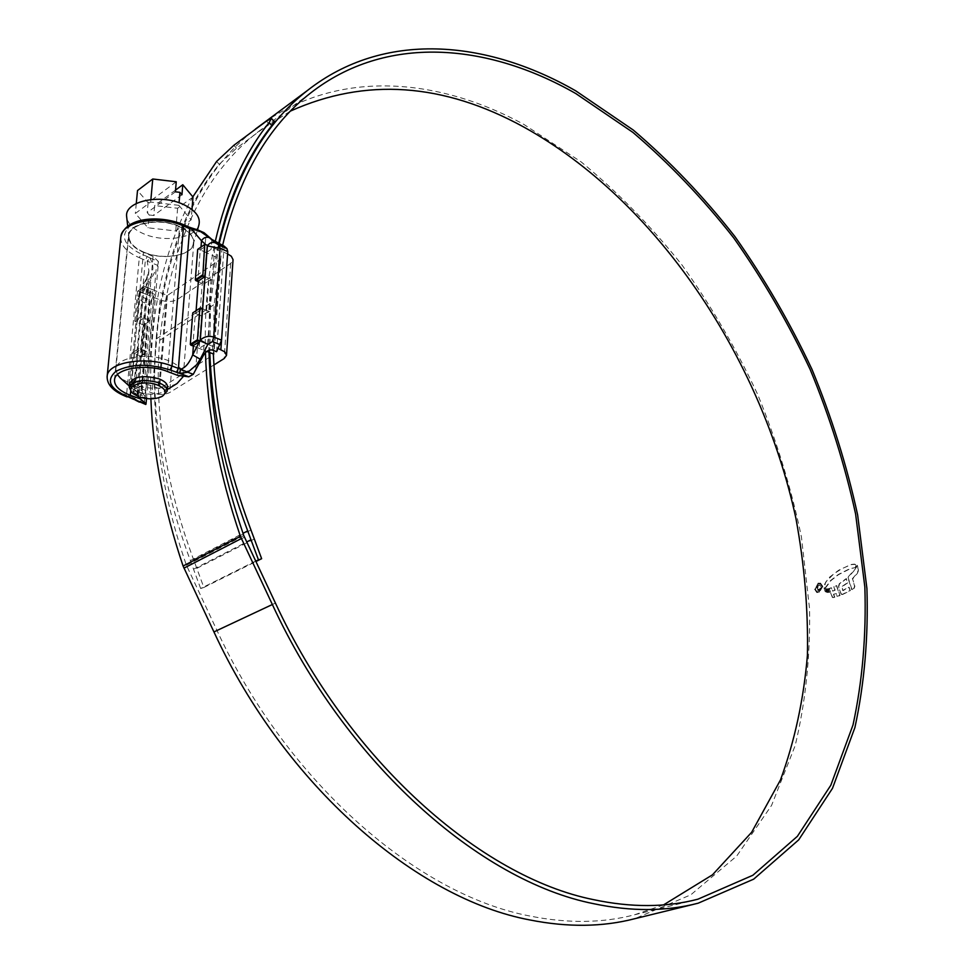 <?xml version="1.0" encoding="UTF-8"?>
<svg xmlns="http://www.w3.org/2000/svg" width="974" height="974" viewBox="0 0 974 974"><rect width="100%" height="100%" fill="white"/><g stroke="black" fill="none" stroke-linecap="round" stroke-linejoin="round"><path stroke-width="0.73" stroke-dasharray="4.87 3.65" d="M163.754 395.371C156.497 398.756 147.878 398.914 137.918 395.821L131.685 392.352M167.491 387.262L164.046 391.548C156.777 394.933 148.194 395.079 138.271 391.986L131.843 388.334L129.542 383.78M177.073 383.512C164.204 389.527 149.01 389.795 131.478 384.28L120.435 378.119M117.355 374.637L115.894 368.842C116.405 357.312 148.024 352.259 168.295 360.611C178.607 364.836 183.599 369.864 183.295 375.696L183.112 376.695M179.435 226.516C159.943 217.409 129.372 222.876 128.738 235.404C128.361 242.039 133.316 247.639 143.616 252.229C163.206 261.02 193.156 255.578 193.789 242.94C194.13 236.597 189.346 231.118 179.435 226.516M178.863 205.331L191.16 219.868L175.71 230.948L148.085 227.819L135.337 213.476L150.653 202.068L178.863 205.331L179.07 202.762M198.842 225.238C195.263 238.277 163.875 242.952 143.324 233.65C133.535 229.304 128.008 223.898 126.73 217.446M143.775 252.108C134.716 248.139 129.785 243.208 128.994 237.339C126.742 223.935 158.725 216.995 179.265 226.638C190.21 231.812 194.812 237.851 193.071 244.742C189.954 256.15 162.037 260.253 143.775 252.108M176.245 181.773L148.121 202.738L137.517 190.539M148.121 202.738L147.208 212.673L149.253 214.998L148.085 227.819M136.287 203.469L135.337 213.476M150.885 199.536L150.653 202.068M192.998 197.04L177.609 208.253L154.635 205.599L153.734 215.51L149.253 214.998M175.539 190.1L154.635 205.599M177.609 208.253L175.71 230.948M191.988 209.532L191.16 219.868M181.955 194.751L153.734 215.51M175.393 191.817L147.208 212.673M141.778 356.484L134.424 353.672L140.974 349.301L147.159 351.675L141.741 355.924L138.892 387.542L144.359 383.391L147.159 351.675L140.56 356.021L143.373 324.902L149.935 320.47L147.159 351.675L138.405 348.85L136.08 380.298L159.566 388.723L213.416 354.816M138.405 348.85L131.807 353.221L128.97 383.853L135.605 379.58M137.541 291.311L144.602 286.478L137.541 291.311L134.789 320.994L141.34 316.538L141.802 317.256L135.252 321.7L134.789 320.994M138.089 291.007L160.089 299.931C166.81 302.208 172.556 302.05 177.365 299.481L230.704 263.43L233.03 260.095M213.939 364.933L169.732 392.51C164.825 394.933 158.932 395.079 152.054 392.936L128.97 383.853M131.807 353.221L138.965 348.522M140.56 356.021L132.367 352.892M143.373 324.902L135.252 321.7M227.587 253.885L207.316 245.119L200.242 249.953L197.819 281.413L204.029 283.994L211.078 279.246L204.905 276.64L212.308 279.757L214.621 248.273L211.115 249.332L206.391 252.595L204.029 283.994L208.777 280.792L212.308 279.757M211.078 279.246L208.716 311.266L202.482 308.709L195.36 313.385L192.852 345.892L206.829 351.395M208.716 311.266L201.618 315.929L199.171 348.375L203.992 345.307L207.572 344.309L200.06 341.338L218.249 348.534M197.698 249.393L205.234 244.218M144.602 286.478L167.467 295.439L220.696 259.133L198.246 249.088M192.755 312.885L200.4 307.869M207.572 344.309L209.958 311.765L206.403 312.776L201.618 315.929L193.315 312.557M195.36 313.385L201.618 315.929L204.029 283.994L197.819 281.413M144.042 286.782L141.34 316.538M140.451 397.368L153.04 256.381L158.433 261.556L149.619 257.793L147.147 261.166L148.9 270.735L146.904 279.014L140.597 291.482L146.575 287.281L143.799 318.048L149.935 320.47L152.65 289.765L147.293 294.172L144.542 324.805L149.935 320.47L141.802 317.256M136.08 380.298L129.445 384.572M663.525 904.907L634.561 914.781C602.504 923.157 567.635 923.583 529.953 916.035C417.7 894.899 287.488 782.938 216.995 630.482L186.411 565.212C131.04 405.914 150.921 246.288 219.247 164.326L236.475 148.206L269.153 124.051L274.144 121.385M213.379 353.964L214.11 304.545L222.583 245.46M255.663 561.085L200.644 588.503L203.858 587.468L193.595 559.648C165.239 483.043 153.941 409.957 159.699 340.364C170.28 244.024 203.164 174.443 258.353 131.648L290.581 111.024M264.551 122.31C340.011 69.702 437.655 77.372 523.902 124.441L581.198 161.94C617.589 192.036 651.192 226.394 682.007 265.013C710.935 305.544 736.137 348.631 757.602 394.287C776.728 440.942 791.326 488.485 801.419 536.93L809.589 609.091C810.331 656.695 805.535 702.181 795.186 745.573L771.591 805.352L736.721 856.049L690.834 894.802L634.731 918.713M856.146 565.955L855.562 567.525L850.059 568.816L838.565 574.636L831.005 580.541L825.453 588.016L824.503 587.018L825.635 582.148L833.878 573.759L842.011 568.609L851.288 564.628L855.233 564.348L856.146 565.955L856.061 565.115M825.696 588.82L826.67 592.265L825.38 591.522L824.162 587.699L825.246 588.71M826.256 588.856L827.413 592.533L828.18 592.399L827.084 588.893L825.964 588.746L827.413 592.533M827.79 588.941L828.886 592.436L829.69 592.265L828.643 588.783L827.486 588.82L828.886 592.436M832.38 597.452L828.971 588.564L831.37 587.736L832.368 591.035L834.852 590.098L833.817 586.713L836.386 585.447L839.746 595.406L837.068 596.344L835.972 593.47L833.452 594.31L836.264 593.58L837.36 596.453L840.038 595.528L836.678 585.557L834.109 586.835L835.144 590.22L832.66 591.145L831.662 587.858L829.264 588.686L832.673 597.561M833.306 597.598L834.803 597.22L833.744 594.432M842.547 594.517L850.351 590.67L849.072 587.152L843.058 590.646L841.889 586.872L847.709 582.866L846.467 578.739L839.527 583.913L838.675 587.03L840.891 593.604L842.547 594.517L841.694 594.469M851.994 589.696L848.074 577.399L855.708 568.962L857.242 565.237L858.691 569.985L857.388 573.369L852.591 578.97L854.868 586.263L854.198 588.272L851.69 589.574L853.906 588.162L854.575 586.141L852.591 578.97M822.823 586.409L819.231 592.509L816.979 592.533L814.921 589.307L818.464 583.183L820.741 583.17L822.823 586.409L820.449 583.049L818.464 583.183M200.644 588.503L190.356 560.598C161.721 483.165 150.337 409.299 156.217 339.001C166.566 244.425 198.453 175.393 251.876 131.94M209.787 352.551L210.579 303.084L219.101 243.926M205.441 352.637C204.37 312.703 207.62 275.752 215.193 241.771M150.873 398.829C148.572 318.096 162.561 250.756 192.828 196.845M208.996 352.247C208.01 313.178 211.212 276.981 218.602 243.67M203.858 587.468L255.882 561.56M818.172 583.073L814.921 589.307M814.629 589.185L816.687 592.423L819.231 592.509M818.927 592.399L822.531 586.287M815.201 588.978L818.233 583.755L820.181 583.743L821.946 586.494L818.878 591.717L816.942 591.729L815.201 588.978L817.235 591.851L819.171 591.839L822.251 586.616L820.473 583.852L818.525 583.864L815.494 589.087M852.287 578.848L857.096 573.26L858.398 569.863L856.95 565.115L855.416 568.84L847.782 577.278L851.69 589.574M841.402 594.359L838.383 586.92L839.235 583.791L846.175 578.629L847.417 582.756L841.597 586.75L842.766 590.524L848.78 587.042L850.059 590.548L842.254 594.408M833.014 597.488L834.511 597.099L833.452 594.31M827.486 588.82L828.35 588.673L829.398 592.143L828.594 592.314M825.964 588.746L826.792 588.771L827.888 592.277L827.121 592.423M826.329 592.155L825.088 591.413L823.87 587.59L824.954 588.588M826.037 592.046L825.404 588.71M855.769 564.993L854.454 564.116L850.996 564.506L838.602 570.289L828.667 577.874L824.065 585.106L825.161 587.894L830.712 580.419L838.273 574.526L849.766 568.694L855.562 567.525M855.269 567.404L855.854 565.833M820.887 588.053L819.122 590.573L817.941 590.597L816.821 588.539L818.671 585.106L819.755 585.082L820.765 586.567L818.696 585.8L817.478 588.284L818.257 589.794L820.887 588.053L817.965 589.684L817.186 588.162L818.404 585.691L820.473 586.458L819.451 584.96L818.379 584.997L816.516 588.43L817.649 590.488L818.83 590.451L820.595 587.931M140.597 291.482L137.285 322.504L143.799 318.048M134.424 353.672L131.539 385.351L137.651 381.394L140.974 349.301M202.969 232.238L189.273 230.595L177.633 375.367M153.04 256.381L143.446 252.351C133.061 247.713 128.044 242.051 128.434 235.367C129.067 222.717 159.931 217.202 179.606 226.394L189.273 230.595M148.243 292.809L149.119 283.142L156.157 269.238L144.383 402.639L138.941 396.455L139.866 386.252M216.605 351.711L224.093 246.118M149.119 283.142L147.938 286.977L150.41 292.468L154.391 294.087L151.043 300.686L143.555 297.667L142.91 293.004L151.822 274.498L152.955 268.556L152.577 263.236L157.715 265.378L156.157 269.238M142.776 393.715L142.143 390.586L134.473 387.749L130.139 384.986L131.441 384.377L131.904 390.124L133.925 391.536L135.094 390.878L142.776 393.715L145.357 396.625L141.254 395.115L138.211 395.103L138.941 396.455M145.357 396.625L154.391 294.087M142.143 390.586L149.777 304.911L151.043 300.686M144.383 402.639L145.771 404.478M146.124 287.634L146.538 278.381L148.9 270.735L137.687 395.127L134.704 398.281L135.447 400.131M132.014 385.022L136.835 390.477L137.285 396.26L139.319 397.672L133.925 391.536M140.037 292.602L138.32 296.218L142.289 301.891L149.777 304.911M137.651 381.394L137.285 396.26L131.904 390.124L130.139 384.986L138.32 296.218L139.489 292.31L142.91 293.004M191.525 227.94L191.001 228.318L191.671 228.074M158.433 261.556L157.715 265.378M149.862 257.964L152.577 263.236L147.378 261.202L149.862 257.964M149.619 257.793L147.22 256.527L145.357 260.228L132.841 397.416L126.523 395.103L139.294 257.684L147.378 261.202M131.587 384.535L139.489 292.31L146.538 278.381L149.935 279.124M197.722 229.876L191.367 228.415L200.023 232.189M133.438 399.23L132.841 397.416L140.171 402.238L141.12 400.667L139.319 397.672M135.569 400.204L134.923 398.512M139.282 402.116L145.516 404.186M144.359 383.391L138.113 381.065M138.941 388.09L131.539 385.351M152.65 289.765L146.575 287.281M144.578 325.377L137.285 322.504M147.33 294.757L140.134 291.835M206.391 252.595L200.242 249.953M214.621 248.273L207.316 245.119M199.171 348.375L192.852 345.892M209.958 311.765L202.482 308.709M160.089 299.931L152.054 392.936M177.365 299.481L169.732 392.51M230.704 263.43L224.154 358.566M227.575 253.885L221.5 340.766M220.55 258.682L213.708 354.098M220.696 259.133L213.89 354.207M167.467 295.439L159.566 388.723M166.639 295.463L158.713 388.736M159.699 340.364L214.11 304.545M156.217 339.001L210.579 303.084M266.486 121.093L269.153 124.051M236.475 148.206L233.845 145.309M186.411 565.212L243.78 535.603M187.045 566.783L244.437 537.234M216.995 630.482L275.411 603.052M193.595 559.648L250.951 529.978M196.785 568.366L254.263 538.975M193.509 569.206L246.678 541.994M190.356 560.598L243.001 533.338M216.605 161.453L219.247 164.326M140.524 349.642L143.348 318.388M196.103 310.657L195.92 313.056M206.756 245.472L205.429 244.304M201.009 247.079L200.814 249.6M127.119 396.917L126.523 395.103C113.739 390.184 107.274 384.085 107.103 376.841M120.764 237.729C120.849 245.631 127.022 252.29 139.294 257.684L141.157 253.995C123.637 245.265 119.899 235.964 129.932 226.078C144.322 217.872 161.684 217.397 182.004 224.665L191.001 228.318M147.22 256.527L141.157 253.995M167.552 371.532L179.606 226.394M130.674 391.341L143.446 252.351M142.703 354.609L145.491 323.465M208.777 280.792L206.403 312.776M203.992 345.307L203.213 355.778M195.628 370.522L205.977 234.247M211.857 239.409L211.115 249.332M212.429 350.068L220.051 244.352M150.41 292.468L141.254 395.115M135.094 390.878L134.473 387.749L142.289 301.891L143.555 297.667M189.102 227.112L188.128 227.344M182.978 224.434L182.004 224.665M131.843 388.334L129.323 386.081M115.894 368.842L128.738 235.404M128.994 237.339L127.728 226.224M193.071 244.742L197.503 229.791M183.295 375.696L193.789 242.94M164.046 391.548L167.297 389.539M220.806 258.974L213.976 354.378M634.561 914.781L693.671 900.232M258.353 131.648L310.645 92.98M693.89 904.249L698.151 903.202M114.53 379.787L128.434 235.367M138.211 395.103L138.892 387.542M141.741 355.924L144.542 324.805M147.293 294.172L147.938 286.977M146.49 398.585L158.433 262.517"/><path stroke-width="1.46" d="M157.447 385.022C143.555 379.373 124.124 386.228 132.988 393.52L138.795 396.82C147.768 399.596 155.536 399.462 162.074 396.406C167.26 392.534 165.714 388.736 157.447 385.022M131.685 392.352L129.213 387.311C133.438 380.274 143.251 378.74 158.64 382.697C164.496 385.034 167.333 387.835 167.163 391.098L162.561 396.101M129.542 383.78L129.566 383.452C133.803 376.402 143.592 374.856 158.969 378.825C164.813 381.175 167.662 383.987 167.491 387.262L167.199 390.769M120.435 378.119L117.355 374.637M126.73 217.446L126.657 216.727C124.063 201.35 160.199 193.351 183.368 204.455C195.701 210.408 200.863 217.336 198.842 225.238L197.503 229.791M136.287 203.469L137.517 190.539L152.76 178.997L176.245 181.773L175.393 191.817L179.947 192.353L179.07 202.762M152.76 178.997L150.885 199.536M179.947 192.353L181.955 194.751L182.783 184.731L175.539 190.1M182.783 184.731L192.998 197.04L191.988 209.532M183.112 376.695L177.073 383.512L167.297 389.539M199.84 308.186L197.442 339.731L200.06 341.338L202.482 308.709L200.4 307.869L192.755 312.885L190.307 344.333L197.442 339.731M218.249 348.534L224.738 351.821L226.504 355.425L224.154 358.566L213.939 364.933M226.516 355.193L233.042 259.62L231.325 256.272L227.587 253.885M195.798 280.561L197.819 281.413L204.905 276.64L207.316 245.119L204.686 244.511L202.835 275.776L195.798 280.561L195.324 279.818L202.361 275.033M204.905 276.64L202.835 275.776M204.686 244.511L197.698 249.393L195.324 279.818M197.929 340.486L190.782 345.088L192.852 345.892L200.06 341.338M206.829 351.395L213.708 354.098L213.416 354.816M190.782 345.088L190.307 344.333M222.583 245.46C238.995 176.574 268.349 125.743 310.645 92.98C385.704 34.358 486.769 42.613 575.853 93.589L632.917 132.403C669.235 163.376 702.851 198.562 733.775 237.997C762.873 279.307 788.343 323.149 810.185 369.511C829.751 416.835 844.884 465.012 855.61 514.041L864.851 587.042C866.385 635.145 862.44 681.094 853.029 724.899L830.834 785.214L797.402 836.301L752.853 875.273L697.932 899.185C666.094 907.524 631.286 907.671 593.483 899.635C480.913 877.087 348.375 760.682 275.411 603.052L243.78 535.603C222.279 472.633 210.676 411.515 208.996 352.247M290.581 111.024C365.457 77.433 443.231 82.802 523.915 127.107C656.05 200.291 760.755 356.301 795.868 518.119C804.451 564.482 808.298 610.211 807.422 655.283C803.684 699.49 794.711 741.044 780.478 779.931L751.636 832.307L712.481 874.822L663.525 904.907M693.89 904.249L634.731 918.713C602.614 927.041 567.696 927.455 529.99 919.98C416.714 898.856 285.138 785.908 213.939 631.931L183.088 566.004C163.851 509.073 153.113 453.336 150.873 398.829M219.101 243.926C235.623 174.565 265.135 123.369 307.65 90.326C383.549 30.827 485.795 39.277 575.792 90.874L633.319 130.078C669.929 161.331 703.8 196.845 734.956 236.621C764.273 278.272 789.926 322.479 811.914 369.219C831.613 416.921 846.844 465.487 857.631 514.917L866.921 588.515C868.443 637.008 864.437 683.346 854.916 727.517L832.49 788.343L798.692 839.868L753.681 879.157L698.151 903.202C666.265 911.506 631.396 911.664 593.568 903.677C479.987 881.141 346.038 763.713 272.355 604.513L240.432 536.382C218.907 473.303 207.243 412.063 205.441 352.637M251.876 131.94L264.551 122.31M215.193 241.771C226.285 193.546 244.255 153.819 269.116 122.578L271.466 118.402L266.486 121.093L233.845 145.309L216.605 161.453L192.828 196.845M218.602 243.67C229.523 195.944 247.262 156.571 271.807 125.573L269.116 122.578M271.466 118.402L274.144 121.385L271.807 125.573M255.882 561.56L261.641 558.699L250.951 529.978C228.281 469.979 215.753 411.308 213.379 353.964M255.663 561.085L261.641 558.699M258.414 559.721L247.7 530.915C224.738 470.089 212.101 410.626 209.787 352.551M188.798 376.804L179.788 373.371L187.86 372.251L193.254 374.308L188.798 376.804L177.633 375.367L167.552 371.532C147.025 363.168 115.029 368.245 114.53 379.787C114.214 385.887 119.473 391.049 130.309 395.249L140.305 398.914L140.451 397.368M179.399 373.286L180.64 369.183L179.788 373.371L170.024 369.962C148.839 363.339 130.833 363.789 115.967 371.313C105.679 380.347 109.672 388.821 127.947 396.759L145.771 404.478L145.966 403.626L140.305 398.914M200.096 340.486L200.291 340.109C204.175 336.566 208.655 335.543 213.744 337.028L221.561 340.145L216.605 351.711L212.429 350.068C209.033 349.337 205.952 351.237 203.213 355.778L193.254 374.308M204.09 232.737L197.734 229.888L204.09 232.737L211.857 239.409L224.093 246.118L226.966 248.626L227.758 251.596L220.136 248.297L207.218 245.886M221.561 340.145L227.758 251.596M107.103 376.841L107.177 376.11C107.785 361.987 146.977 355.778 172.021 366.066L180.64 369.183C185.316 367.868 189.333 363.095 192.706 354.877L200.194 359.199L196.517 364.873L187.86 372.251L180.969 369.365M191.671 228.074L192.122 229.401L198.903 230.461L209.313 237.619C206.074 236.609 203.456 237.656 201.484 240.797L191.793 229.414L191.525 227.94L189.102 227.112L189.638 228.683L183.502 226.005C159.468 214.755 121.628 221.488 120.849 236.913L120.764 237.729M203.578 232.445L202.969 232.238M197.734 229.888L191.525 227.94M192.122 229.401L189.638 228.683L178.4 368.501L176.404 372.397M209.313 237.619L215.242 242.83C211.991 241.82 209.361 242.879 207.377 246.032L200.291 340.109L207.791 344.431L200.194 359.199M145.966 403.626L135.569 400.204M221.5 340.766L220.879 349.581M213.939 631.931L272.355 604.513M183.088 566.004L240.432 536.382M246.678 541.994L250.975 539.791M243.001 533.338L247.7 530.915M183.952 568.134L241.333 538.573M198.392 281.072L196.103 310.657M205.429 244.304L201.484 240.797L201.009 247.079M170.024 369.962L172.021 366.066L183.502 226.005L182.978 224.434L189.102 227.112M134.278 399.06L136.774 400.204M193.424 345.563L192.706 354.877L199.487 341.667M130.309 395.249L130.674 391.341M215.242 242.83L219.369 245.314L220.136 248.297L213.744 337.028L212.405 341.582L207.791 344.431M220.234 344.686L212.405 341.582M219.369 245.314L226.966 248.626M133.438 399.23L127.947 396.759M132.988 393.52L131.466 392.157M129.213 387.311L129.566 383.452M129.323 386.081L120.033 377.754M127.728 226.224L126.657 216.727M693.671 900.232L697.932 899.185M255.407 129.092L307.65 90.326M127.119 396.917C113.301 391.536 106.653 384.608 107.177 376.11L120.849 236.913C125.403 216.825 160.101 215.059 182.978 224.434M135.459 400.144L139.282 402.104M146.003 404.125L146.49 398.585"/></g></svg>
